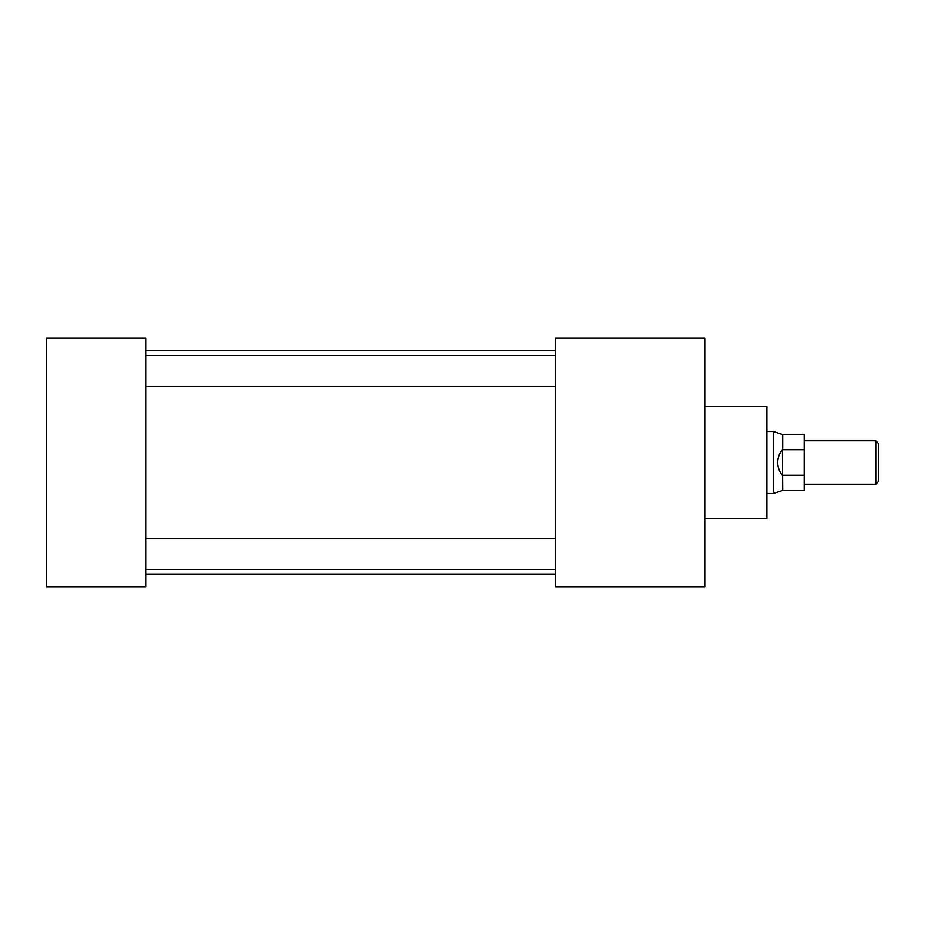<?xml version="1.0" encoding="UTF-8"?>
<svg xmlns="http://www.w3.org/2000/svg" width="925" height="925" viewBox="0 0 925 925"><rect width="100%" height="100%" fill="white"/><g stroke="black" fill="none" stroke-linecap="round" stroke-linejoin="round"><path stroke-width="1.39" d="M704.792 406.584L766.918 406.584L766.918 518.416L704.792 518.416M145.653 338.249L145.653 586.751L46.25 586.751L46.25 338.249L145.653 338.249M555.694 338.249L555.694 586.751L704.792 586.751L704.792 338.249L555.694 338.249M875.767 440.786L878.75 443.757L878.75 481.243L875.767 484.214L875.767 440.786L804.195 440.786M782.423 475.462C779.336 471.634 777.775 467.31 777.728 462.5C777.775 457.69 779.336 453.366 782.423 449.538L782.723 490.435L773.242 493.511L773.242 431.489L766.918 431.489M804.195 449.747L782.723 449.747L782.723 434.565L804.195 434.565L804.195 490.435L782.723 490.435M804.195 475.253L782.723 475.253M555.694 386.558L145.653 386.558M555.694 569.453L145.653 569.453M555.694 574.379L145.653 574.379M555.694 350.621L145.653 350.621M555.694 538.442L145.653 538.442M555.694 355.547L145.653 355.547M875.767 484.214L804.195 484.214M773.242 493.511L766.918 493.511M782.723 434.565L773.242 431.489"/></g></svg>

